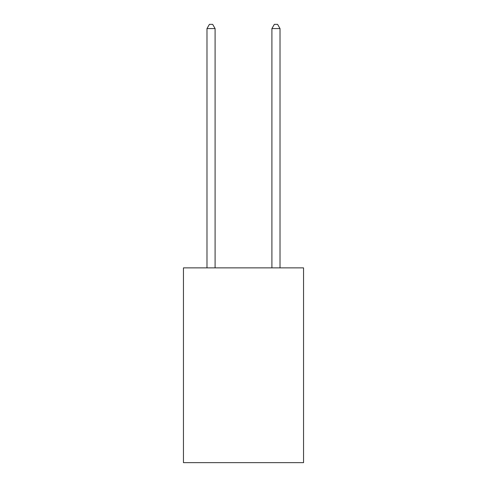 <?xml version="1.0" encoding="UTF-8"?>
<svg xmlns="http://www.w3.org/2000/svg" width="487" height="487" viewBox="0 0 487 487"><rect width="100%" height="100%" fill="white"/><g stroke="black" fill="none" stroke-linecap="round" stroke-linejoin="round"><path stroke-width="0.73" d="M303.553 267.88L303.553 462.65L183.447 462.65L183.447 267.88L303.553 267.88M215.096 267.88L215.096 28.569L206.981 28.569L206.981 267.88M206.981 28.569L209.416 24.35L212.661 24.35L215.096 28.569M280.019 267.88L280.019 28.569L271.904 28.569L271.904 267.88M271.904 28.569L274.339 24.35L277.584 24.35L280.019 28.569"/></g></svg>
